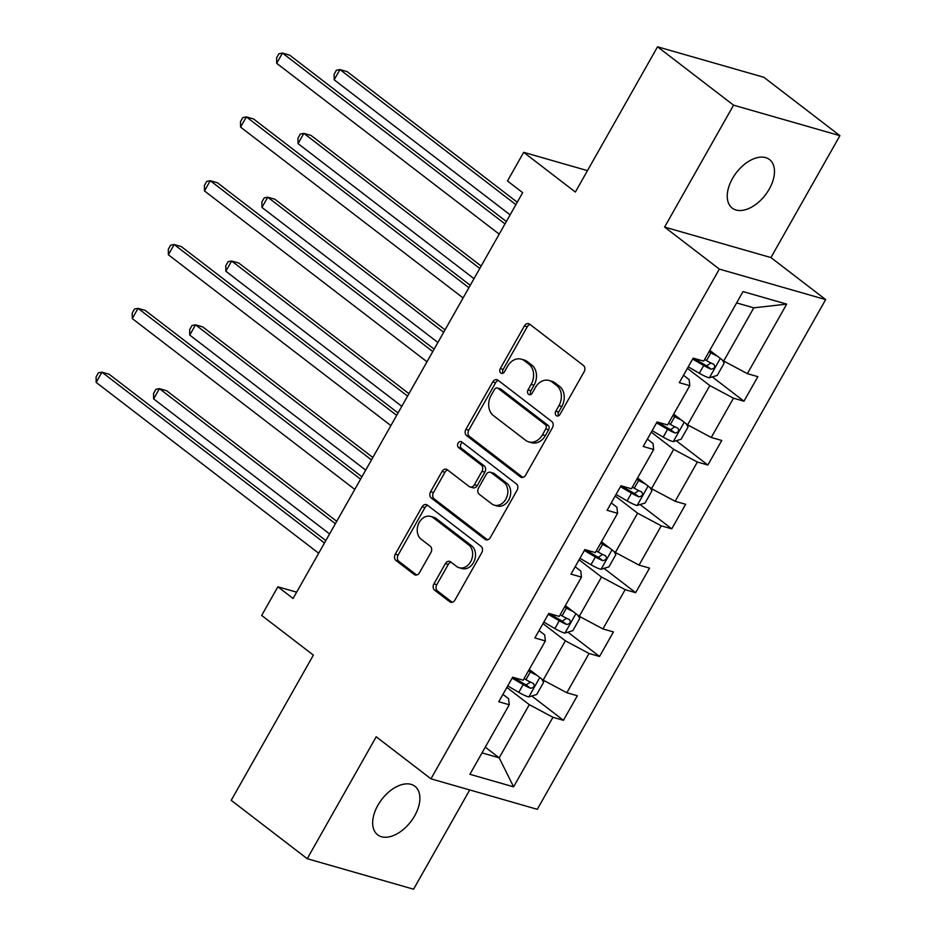 <?xml version="1.0" encoding="UTF-8"?>
<svg xmlns="http://www.w3.org/2000/svg" width="936" height="936" viewBox="0 0 936 936"><rect width="100%" height="100%" fill="white"/><g stroke="black" fill="none" stroke-linecap="round" stroke-linejoin="round"><path stroke-width="1.4" d="M556.3 415.619A3.288 2.562 -74 0 0 556.99 415.97A3.288 2.562 -74 0 0 559.985 414.414L584.122 371.744A4.692 3.662 -74 0 0 583.409 365.438L529.682 324.195A4.692 3.662 -74 0 0 528.7 323.692A4.692 3.662 -74 0 0 524.417 325.915L500.28 368.585A3.288 2.562 -74 0 0 500.783 372.996A3.288 2.562 -74 0 0 501.462 373.347A3.288 2.562 -74 0 0 504.457 371.791L507.581 366.269A15.023 11.723 -74 0 1 521.282 359.167A15.023 11.723 -74 0 1 524.406 360.746L528.887 364.186A15.023 11.723 -74 0 1 531.168 384.368L528.044 389.891A3.288 2.562 -74 0 0 528.548 394.302A3.288 2.562 -74 0 0 529.226 394.653A3.288 2.562 -74 0 0 532.221 393.097L535.345 387.574A15.023 11.723 -74 0 1 549.034 380.472A15.023 11.723 -74 0 1 552.17 382.063L556.651 385.503A15.023 11.723 -74 0 1 558.932 405.686L555.808 411.208A3.288 2.562 -74 0 0 556.3 415.619M414.671 815.818A30.607 18.287 127.5 0 0 414.917 786.275A30.607 18.287 127.5 0 0 377.887 805.276A30.607 18.287 127.5 0 0 377.641 834.818A30.607 18.287 127.5 0 0 414.671 815.818M769.252 189.095A30.607 18.287 127.5 0 0 769.497 159.541A30.607 18.287 127.5 0 0 732.467 178.542A30.607 18.287 127.5 0 0 732.221 208.096A30.607 18.287 127.5 0 0 769.252 189.095M433.918 583.877A4.692 3.662 -74 0 0 434.632 590.183L449.713 601.754A4.692 3.662 -74 0 0 450.684 602.246A4.692 3.662 -74 0 0 454.966 600.023L481.771 552.649A4.692 3.662 -74 0 0 481.057 546.343L427.331 505.089A4.692 3.662 -74 0 0 426.348 504.598A4.692 3.662 -74 0 0 422.077 506.809L395.261 554.194A4.692 3.662 -74 0 0 395.975 560.5L414.192 574.482A4.692 3.662 -74 0 0 415.163 574.973A4.692 3.662 -74 0 0 419.445 572.762L430.923 552.474A4.692 3.662 -74 0 0 430.209 546.168L421.177 539.241A12.554 9.793 -74 0 1 418.45 524.031A12.554 9.793 -74 0 1 430.712 516.426A12.554 9.793 -74 0 1 433.333 517.76L468.702 544.916A12.554 9.793 -74 0 1 471.428 560.114A12.554 9.793 -74 0 1 459.166 567.719A12.554 9.793 -74 0 1 456.546 566.397L450.649 561.869A4.692 3.662 -74 0 0 449.678 561.378A4.692 3.662 -74 0 0 445.396 563.589L433.918 583.877L436.796 584.696A4.692 3.662 -74 0 0 437.51 591.002L452.193 602.281M733.567 105.171L664.595 227.074L770.936 257.564L839.908 135.661L733.567 105.171L657.54 46.8L575.371 192.032L523.68 152.334L507.476 180.976L522.674 192.652L293.085 598.467L277.875 586.79L261.671 615.432L313.373 655.118L231.204 800.338L307.23 858.71L413.572 889.2L469.732 789.949M664.595 227.074L719.339 269.1L430.946 778.822L376.214 736.796L307.23 858.71M520.369 476.869A4.692 3.662 -74 0 0 521.34 477.372A4.692 3.662 -74 0 0 525.622 475.149L552.427 427.764A4.692 3.662 -74 0 0 551.713 421.457L497.987 380.203A4.692 3.662 -74 0 0 497.004 379.712A4.692 3.662 -74 0 0 492.734 381.935L465.917 429.308A4.692 3.662 -74 0 0 466.631 435.626L520.369 476.869L522.44 477.465M517.105 490.207L490.3 537.592A4.692 3.662 -74 0 1 486.018 539.803A4.692 3.662 -74 0 1 485.035 539.311L431.309 498.057A4.692 3.662 -74 0 1 430.595 491.751L442.061 471.475A4.692 3.662 -74 0 1 446.343 469.252A4.692 3.662 -74 0 1 447.326 469.755L469.111 486.486A4.692 3.662 -74 0 0 470.094 486.977A4.692 3.662 -74 0 0 474.376 484.754L481.981 471.311A4.692 3.662 -74 0 0 481.268 464.993L458.581 447.583A3.288 2.562 -74 0 1 457.868 443.605A3.288 2.562 -74 0 1 461.074 441.616A3.288 2.562 -74 0 1 461.764 441.956L516.391 483.9A4.692 3.662 -74 0 1 517.105 490.207M657.54 46.8L763.881 77.29L839.908 135.661M719.339 269.1L825.669 299.59L537.287 809.312L430.946 778.822M531.777 695.998L563.437 720.299L577.325 695.752L566.83 692.745L589.048 653.468L599.543 656.475L613.431 631.929L602.936 628.922L625.154 589.657L635.649 592.663L649.537 568.117L639.042 565.11L661.261 525.833L671.755 528.84L685.643 504.293L675.148 501.286L697.367 462.021L707.862 465.028L721.75 440.482L711.255 437.475L733.473 398.198L743.968 401.205L757.856 376.658L747.361 373.651L786.708 304.106L743.02 291.587L703.685 361.132L693.19 358.125L679.302 382.66L689.797 385.667L689.118 379.63L683.479 375.289M563.437 720.299L552.942 717.292L513.595 786.837L469.907 774.306L509.254 704.761L498.771 701.754L512.659 677.208L523.142 680.215L545.36 640.949L534.877 637.942L548.765 613.396L559.248 616.403L581.478 577.126L570.983 574.119L584.871 549.572L595.355 552.579L617.584 513.314L607.09 510.295L620.977 485.761L631.461 488.767L653.691 449.491L643.196 446.484L657.084 421.937L667.567 424.944L689.797 385.667M542.974 623.622L565.391 640.832L543.173 680.109L529.25 669.427M539.042 630.56L544.693 634.9L545.36 640.949M543.173 680.109L566.83 692.745M565.391 640.832L589.048 653.468M579.08 559.81L601.497 577.021L579.279 616.286L565.356 605.604M575.149 566.748L580.8 571.089L581.478 577.126M579.279 616.286L602.936 628.922M601.497 577.021L625.154 589.657M615.186 495.986L637.603 513.197L615.385 552.474L601.462 541.792M611.255 502.925L616.906 507.265L617.584 513.314M615.385 552.474L639.042 565.11M637.603 513.197L661.261 525.833M651.292 432.175L673.709 449.385L651.491 488.65L637.568 477.968M647.361 439.113L653.012 443.453L653.691 449.491M651.491 488.65L675.148 501.286M673.709 449.385L697.367 462.021M687.398 368.351L709.816 385.562L687.597 424.839L673.674 414.157M687.597 424.839L711.255 437.475M709.816 385.562L733.473 398.198M786.708 304.106L753.796 307.839L723.703 361.015L709.78 350.333M723.703 361.015L747.361 373.651M770.936 257.564L825.669 299.59M296.642 592.172L277.875 586.79M587.48 170.633L523.68 152.334M753.796 307.839L736.62 302.913M485.281 747.15L499.192 757.832L529.285 704.656L506.867 687.445M482.017 752.907L499.192 757.832L513.595 786.837M502.936 694.383L508.587 698.724L509.254 704.761M529.285 704.656L552.942 717.292M712.308 376.904L743.968 401.205M676.202 440.727L707.862 465.028M640.095 504.539L671.755 528.84M603.989 568.363L635.649 592.663M567.883 632.174L599.543 656.475M558.593 415.783A3.288 2.562 -74 0 1 558.675 412.027L561.799 406.505A15.023 11.723 -74 0 0 559.517 386.322L556.651 385.503M549.034 380.472L551.912 381.303A15.023 11.723 -74 0 1 555.048 382.882L559.517 386.322M521.282 359.167L524.148 359.986A15.023 11.723 -74 0 1 527.284 361.577L531.753 365.017A15.023 11.723 -74 0 1 534.046 385.199L530.923 390.721A3.288 2.562 -74 0 0 530.829 394.477M530.068 324.488A4.692 3.662 -74 0 0 527.296 326.734L503.159 369.404A3.288 2.562 -74 0 0 503.077 373.16M498.373 380.507A4.692 3.662 -74 0 0 495.6 382.754L468.796 430.139A4.692 3.662 -74 0 0 469.509 436.445L522.85 477.395M545.746 428.969A3.288 2.562 -74 0 0 545.255 424.558L498.092 388.346A3.288 2.562 -74 0 0 497.402 388.007A3.288 2.562 -74 0 0 494.407 389.551L491.119 395.378A15.023 11.723 -74 0 0 493.401 415.561L525.634 440.306A15.023 11.723 -74 0 0 528.77 441.897A15.023 11.723 -74 0 0 542.459 434.795L545.746 428.969L548.625 429.8A3.288 2.562 -74 0 0 548.122 425.377L545.255 424.558M497.402 388.007L500.28 388.826A3.288 2.562 -74 0 1 500.959 389.177L548.122 425.377M528.77 441.897L531.636 442.728A15.023 11.723 -74 0 0 545.337 435.614L542.459 434.795M548.625 429.8L545.337 435.614M487.527 539.838L434.175 498.888L431.309 498.057M447.712 470.047A4.692 3.662 -74 0 0 444.939 472.306L433.462 492.582A4.692 3.662 -74 0 0 434.175 498.888M470.094 486.977L472.961 487.796A4.692 3.662 -74 0 0 477.243 485.585L484.86 472.13A4.692 3.662 -74 0 0 484.146 465.824L461.46 448.402L458.581 447.583M462.513 442.541A3.288 2.562 -74 0 0 460.489 445.302A3.288 2.562 -74 0 0 461.46 448.402M491.728 503.837A12.554 9.793 -74 0 0 494.348 505.171A12.554 9.793 -74 0 0 506.598 497.566A12.554 9.793 -74 0 0 503.884 482.356L491.423 472.785A4.692 3.662 -74 0 0 490.441 472.294A4.692 3.662 -74 0 0 486.158 474.517L478.553 487.96A4.692 3.662 -74 0 0 479.267 494.278L491.728 503.837M494.348 505.171L497.215 505.99A12.554 9.793 -74 0 0 509.476 498.385A12.554 9.793 -74 0 0 506.75 483.187L503.884 482.356M490.441 472.294L493.319 473.113A4.692 3.662 -74 0 1 494.29 473.616L506.75 483.187M451.047 562.173A4.692 3.662 -74 0 0 448.274 564.42L436.796 584.696M459.166 567.719L462.033 568.55A12.554 9.793 -74 0 0 474.295 560.945A12.554 9.793 -74 0 0 471.58 545.735L468.702 544.916M430.712 516.426L433.59 517.257A12.554 9.793 -74 0 1 436.199 518.579L471.58 545.735M427.717 505.381A4.692 3.662 -74 0 0 424.944 507.64L398.139 555.025A4.692 3.662 -74 0 0 398.853 561.331L416.672 575.008M717.315 356.113A12.671 2.328 -150.5 0 1 710.892 352.825L708.997 351.725M712.542 352.451A6.458 1.182 -150.5 0 1 711.84 352.053L709.57 350.719M722.241 359.904L724.183 363.145L717.245 375.406L709.172 377.851A12.671 2.328 -150.5 0 1 699.309 373.277L688.264 366.83M517.257 202.223L347.139 71.627L339.955 69.568L334.164 79.794L510.108 214.859M692.663 359.05L703.708 365.508A12.671 2.328 29.5 0 0 711.044 369.17C714.683 368.562 715.607 366.924 713.817 364.268A12.671 2.328 -150.5 0 1 706.493 360.594L704.609 359.494M710.95 362.981L706.668 365.812A6.458 1.182 -150.5 0 1 704.668 364.736L693.471 358.195M515.9 204.633L339.955 69.568L336.422 70.212L334.105 74.307L334.164 79.794M506.353 221.504L289.657 55.142L282.473 53.083L504.995 223.915M276.693 63.309L276.623 57.821L278.94 53.738L282.473 53.083L276.693 63.309L499.204 234.14M681.209 419.925A12.671 2.328 -150.5 0 1 674.786 416.637L672.89 415.537M676.435 416.274A6.458 1.182 -150.5 0 1 675.733 415.876L673.464 414.543M686.135 423.715L688.077 426.956L681.139 439.23L673.066 441.675A12.671 2.328 -150.5 0 1 663.203 437.1L652.158 430.642M481.151 266.046L311.033 135.439L303.849 133.38L298.058 143.606L474.002 278.682M656.557 422.873L667.602 429.32A12.671 2.328 29.5 0 0 674.938 432.994C678.577 432.373 679.501 430.735 677.711 428.08A12.671 2.328 -150.5 0 1 670.387 424.417L668.491 423.318M674.844 426.804L670.562 429.636A6.458 1.182 -150.5 0 1 668.561 428.548L657.365 422.019M479.794 268.456L303.849 133.38L300.316 134.035L297.999 138.13L298.058 143.606M645.103 483.748A12.671 2.328 -150.5 0 1 638.68 480.46L636.784 479.361M640.329 480.086A6.458 1.182 -150.5 0 1 639.627 479.688L637.357 478.354M650.029 487.539L651.971 490.78L645.021 503.053L636.96 505.487A12.671 2.328 -150.5 0 1 627.097 500.912L616.052 494.465M445.045 329.858L274.927 199.263L267.743 197.203L261.951 207.429L437.896 342.494M620.451 486.685L631.496 493.143A12.671 2.328 29.5 0 0 638.832 496.805C642.47 496.197 643.395 494.559 641.605 491.903A12.671 2.328 -150.5 0 1 634.28 488.229L632.385 487.13M638.738 490.616L634.456 493.447A6.458 1.182 -150.5 0 1 632.455 492.371L621.258 485.831M443.687 332.268L267.743 197.203L264.209 197.847L261.893 201.942L261.951 207.429M470.246 285.316L253.551 118.966L246.367 116.906L468.889 287.726M240.587 127.132L240.517 121.645L242.833 117.55L246.367 116.906L240.587 127.132L463.098 297.952M434.14 349.14L217.444 182.777L210.261 180.718L432.783 351.55M204.481 190.944L204.411 185.457L206.727 181.373L210.261 180.718L204.481 190.944L426.991 361.776M608.985 547.56A12.671 2.328 -150.5 0 1 602.573 544.272L600.678 543.173M604.223 543.91A6.458 1.182 -150.5 0 1 603.521 543.512L601.251 542.178M613.922 551.351L615.865 554.592L608.915 566.865L600.853 569.31A12.671 2.328 -150.5 0 1 590.99 564.736L579.946 558.277M408.938 393.682L238.82 263.075L231.637 261.015L225.845 271.241L401.79 406.318M584.345 550.508L595.39 556.955A12.671 2.328 29.5 0 0 602.725 560.629C606.364 560.009 607.288 558.371 605.498 555.715A12.671 2.328 -150.5 0 1 598.174 552.053L596.279 550.953M602.632 554.44L598.35 557.271A6.458 1.182 -150.5 0 1 596.349 556.195L585.152 549.654M407.581 396.092L231.637 261.015L228.103 261.671L225.787 265.765L225.845 271.241M572.879 611.383A12.671 2.328 -150.5 0 1 566.467 608.096L564.572 606.996M568.117 607.721A6.458 1.182 -150.5 0 1 567.415 607.324L565.145 606.001M577.816 615.174L579.758 618.415L572.809 630.688L564.747 633.122A12.671 2.328 -150.5 0 1 554.884 628.547L543.839 622.101M372.832 457.493L202.714 326.898L195.53 324.839L189.739 335.065L365.683 470.129M548.239 614.32L559.283 620.779A12.671 2.328 29.5 0 0 566.619 624.452C570.258 623.832 571.182 622.194 569.392 619.538A12.671 2.328 -150.5 0 1 562.068 615.865L560.173 614.765M566.526 618.251L562.243 621.083A6.458 1.182 -150.5 0 1 560.243 620.006L549.046 613.478M371.475 459.904L195.53 324.839L191.997 325.494L189.68 329.577L189.739 335.065M536.773 675.195A12.671 2.328 -150.5 0 1 530.349 671.908L528.466 670.808M532.011 671.545A6.458 1.182 -150.5 0 1 531.309 671.147L529.027 669.813M541.71 678.986L543.652 682.227L536.702 694.5L528.641 696.946A12.671 2.328 -150.5 0 1 518.778 692.371L507.733 685.912M336.726 521.317L166.608 390.71L159.424 388.651L153.633 398.888L329.577 533.953M512.132 678.144L523.177 684.59A12.671 2.328 29.5 0 0 530.513 688.264C534.152 687.644 535.076 686.006 533.286 683.35A12.671 2.328 -150.5 0 1 525.962 679.688L524.066 678.588M530.419 682.075L526.137 684.906A6.458 1.182 -150.5 0 1 524.137 683.83L512.94 677.29M335.369 523.727L159.424 388.651L155.891 389.306L153.574 393.401L153.633 398.888M398.034 412.951L181.338 246.601L174.154 244.542L396.677 415.362M168.375 254.767L168.304 249.28L170.621 245.185L174.154 244.542L168.375 254.767L390.885 425.587M361.928 476.775L145.232 310.413L138.048 308.353L360.571 479.185M132.268 318.579L132.198 313.104L134.515 309.009L138.048 308.353L132.268 318.579L354.779 489.411M325.822 540.587L109.126 374.236L101.942 372.177L324.464 542.997M96.151 382.403L96.092 376.915L98.409 372.82L101.942 372.177L96.151 382.403L318.673 553.223M561.799 406.505L558.932 405.686M555.048 382.882L552.17 382.063M530.923 390.721L528.044 389.891M534.046 385.199L531.168 384.368M531.753 365.017L528.887 364.186M527.284 361.577L524.406 360.746M503.159 369.404L500.28 368.585M527.296 326.734L524.417 325.915M558.675 412.027L555.808 411.208M469.509 436.445L466.631 435.626M468.796 430.139L465.917 429.308M495.6 382.754L492.734 381.935M500.959 389.177L498.092 388.346M487.106 539.908L485.035 539.311M433.462 492.582L430.595 491.751M444.939 472.306L442.061 471.475M477.243 485.585L474.376 484.754M484.86 472.13L481.981 471.311M484.146 465.824L481.268 464.993M494.29 473.616L491.423 472.785M448.274 564.42L445.396 563.589M436.199 518.579L433.333 517.76M416.263 575.078L414.192 574.482M398.853 561.331L395.975 560.5M398.139 555.025L395.261 554.194M424.944 507.64L422.077 506.809M451.784 602.351L449.713 601.754M437.51 591.002L434.632 590.183M709.383 377.793L720.334 358.43M706.493 360.594L710.892 352.825M699.309 373.277L703.708 365.508M706.668 365.812L711.044 369.17M673.277 441.616L684.228 422.253M670.387 424.417L674.786 416.637M663.203 437.1L667.602 429.32M670.562 429.636L674.938 432.994M637.17 505.428L648.121 486.065M634.28 488.229L638.68 480.46M627.097 500.912L631.496 493.143M634.456 493.447L638.832 496.805M601.064 569.252L612.015 549.888M598.174 552.053L602.573 544.272M590.99 564.736L595.39 556.955M598.35 557.271L602.725 560.629M564.958 633.064L575.909 613.7M562.068 615.865L566.467 608.096M554.884 628.547L559.283 620.779M562.243 621.083L566.619 624.452M528.852 696.887L539.803 677.524M525.962 679.688L530.349 671.908M518.778 692.371L523.177 684.59M526.137 684.906L530.513 688.264"/></g></svg>
